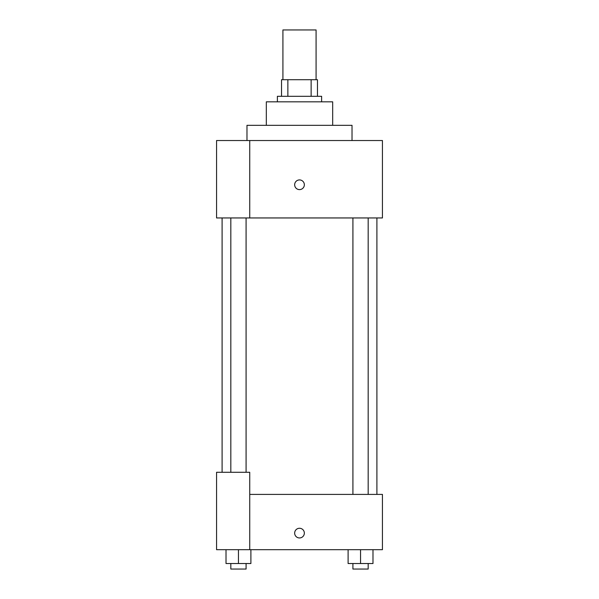 <?xml version="1.0" encoding="UTF-8"?>
<svg xmlns="http://www.w3.org/2000/svg" width="599" height="599" viewBox="0 0 599 599"><rect width="100%" height="100%" fill="white"/><g stroke="black" fill="none" stroke-linecap="round" stroke-linejoin="round"><path stroke-width="0.9" d="M316.085 79.712L316.085 29.95L282.915 29.95L282.915 79.712M287.864 96.304L287.864 79.712L281.53 79.712L281.53 96.304L281.53 79.712M287.864 79.712L317.47 79.712L317.47 96.304M311.136 96.304L311.136 79.712M277.382 101.83L277.382 96.304L321.618 96.304L321.618 101.83M266.323 125.326L266.323 101.83L332.677 101.83L332.677 125.326M246.975 140.533L246.975 125.326L352.025 125.326L352.025 140.533M249.738 140.533L216.561 140.533L216.561 217.946L382.439 217.946L382.439 140.533L249.738 140.533L249.738 217.946M294.663 184.769A4.837 4.837 0 0 1 301.918 180.576A4.837 4.837 0 0 1 301.918 188.962A4.837 4.837 0 0 1 294.663 184.769M249.738 494.407L382.439 494.407L382.439 549.695L216.561 549.695L216.561 472.289L249.738 472.289L249.738 549.695M294.663 533.11A4.837 4.837 0 0 1 301.918 528.917A4.837 4.837 0 0 1 301.918 537.303A4.837 4.837 0 0 1 294.663 533.11M348.101 549.695L348.101 563.524L372.982 563.524L372.982 549.695L372.982 563.524M360.546 563.524L360.546 549.695M368.175 563.524L368.175 569.05L352.916 569.05L352.916 563.524M226.018 549.695L226.018 563.524L250.899 563.524L250.899 549.695L250.899 563.524M238.454 563.524L238.454 549.695M246.084 563.524L246.084 569.05L230.825 569.05L230.825 563.524M376.906 494.407L376.906 217.946M222.094 472.289L222.094 217.946M352.916 217.946L352.916 494.407M368.175 217.946L368.175 494.407M246.084 472.289L246.084 217.946M230.825 472.289L230.825 217.946"/></g></svg>
